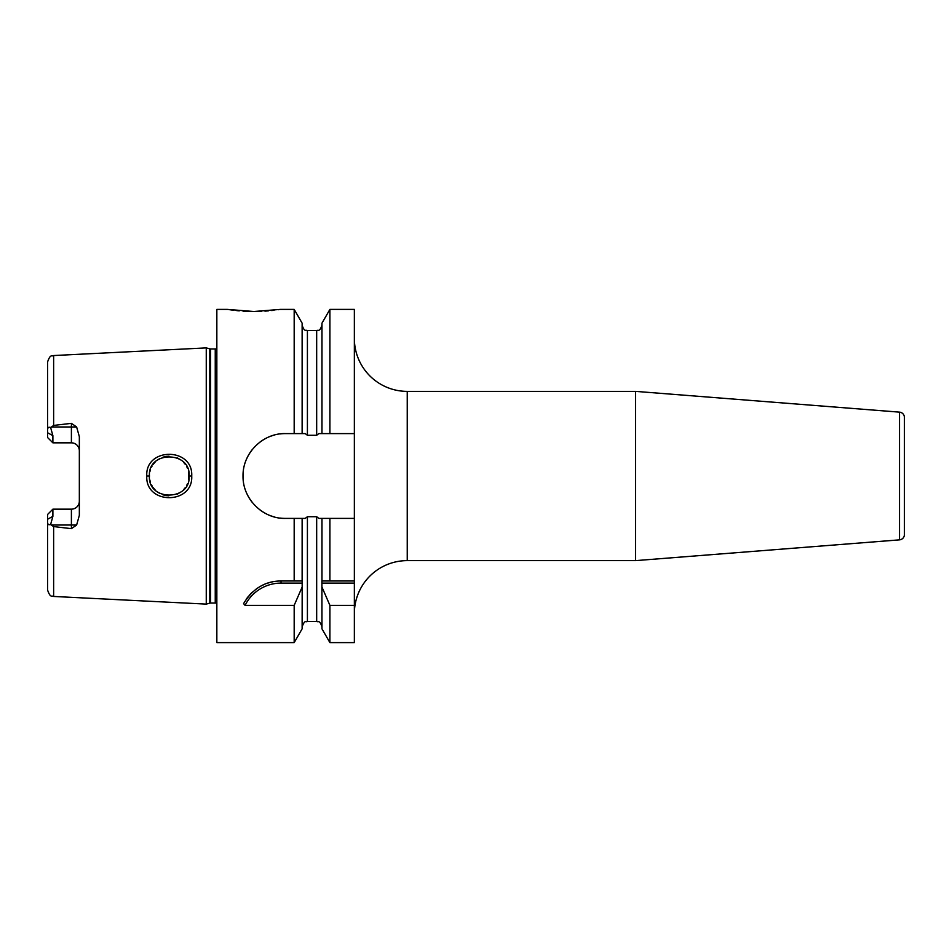 <?xml version="1.0" encoding="UTF-8"?>
<svg xmlns="http://www.w3.org/2000/svg" width="952" height="952" viewBox="0 0 952 952"><rect width="100%" height="100%" fill="white"/><g stroke="black" fill="none" stroke-linecap="round" stroke-linejoin="round"><path stroke-width="1.43" d="M216.842 348.527A3.177 3.177 0 0 1 215.247 348.956L210.63 348.956A3.177 3.177 0 0 1 209.809 348.848L206.263 347.897L206.263 604.103L53.633 596.452C51.967 595.214 50.587 598.677 47.6 590.109L47.6 519.245L52.884 516.353L52.884 509.165L71.4 509.165A7.937 7.937 0 0 0 79.337 501.228M206.263 347.897L53.633 355.548L53.633 425.425L71.4 423.342L76.624 426.972L79.337 436.647L79.337 515.353L76.624 525.028L71.4 528.658L71.4 525.028L51.158 525.028L50.646 524.385L52.884 516.353M51.158 525.028L53.633 526.575L71.4 528.658M191.721 476C193.363 504.786 145.216 504.988 146.775 476C145.168 447.059 193.327 447.166 191.721 476L189.079 476C191.078 501.085 147.715 501.692 149.416 476L149.44 476.964L149.416 476C147.679 450.355 191.031 450.879 189.079 476L188.722 479.725L188.674 472.025L189.079 476M76.624 426.972L71.4 426.972L71.4 442.835A7.937 7.937 0 0 1 79.337 450.772A7.937 7.937 0 0 0 71.4 442.835L52.884 442.835L52.884 435.647L50.646 427.615C48.73 426.782 47.707 427.472 47.6 429.709L47.6 361.891C50.587 353.323 51.967 356.786 53.633 355.548M50.646 427.615L53.633 425.425M50.646 524.385C48.73 525.218 47.707 524.528 47.6 522.291M47.624 522.862L47.767 523.54M47.6 429.709L47.6 437.551L52.884 442.835M52.884 509.165L47.6 514.449L47.6 519.245M216.842 603.473A3.177 3.177 0 0 0 215.247 603.044L210.63 603.044A3.177 3.177 0 0 0 209.809 603.152L206.263 604.103M321.966 433.6L321.966 323.168L329.904 309.4L329.904 433.6L318.872 433.6L316.671 435.278L307.413 435.278L305.211 433.6L302.129 433.6L302.129 323.168L294.18 309.4L280.316 309.4L253.863 311.506L227.421 309.4L216.842 309.4L216.842 642.6L294.18 642.6L294.18 605.365L245.069 605.365L243.581 603.616C252.78 588.562 265.263 581.017 281.03 580.982L302.177 580.982L302.129 628.832L294.18 642.6M279.971 518.055A42.4 42.4 0 0 0 285.433 518.4L294.18 518.4L294.18 580.982M285.433 518.4C263.323 519.054 242.605 499.336 243.022 476C242.617 452.664 263.311 432.958 285.433 433.6L294.18 433.6L294.18 309.4M246.163 599.332A42.316 42.316 0 0 1 248.496 596.261M249.138 595.5A42.316 42.316 0 0 1 252.447 592.108M256.04 589.157A42.316 42.316 0 0 1 258.861 587.265M259.86 586.67A42.316 42.316 0 0 1 263.871 584.623M268.036 583.029A42.316 42.316 0 0 1 272.296 581.898M276.639 581.208A42.316 42.316 0 0 1 281.03 580.982L297.988 580.982M245.069 605.365A40.198 40.198 0 0 1 281.03 583.1L302.177 583.1M302.129 626.737C305.152 618.955 305.83 622.691 307.413 621.442L307.413 516.722L305.211 518.4L302.129 518.4L302.129 580.982M329.904 642.6L321.966 628.832L321.907 580.982L354.358 580.982L354.358 642.6L329.904 642.6L329.904 605.365L354.358 605.365M329.904 433.6L354.358 433.6L354.358 518.4L318.872 518.4L316.671 516.722L307.413 516.722M285.433 433.6A42.4 42.4 0 0 0 279.959 433.945M274.604 435.005A42.4 42.4 0 0 0 269.428 436.73M264.525 439.11A42.4 42.4 0 0 0 259.944 442.109M252.042 449.856A42.4 42.4 0 0 0 249.174 453.997M248.912 454.449A42.4 42.4 0 0 0 246.389 459.459M243.391 470.419A42.4 42.4 0 0 0 243.022 476M243.022 476.131A42.4 42.4 0 0 0 243.391 481.581M246.378 492.541A42.4 42.4 0 0 0 252.042 502.144M259.944 509.891A42.4 42.4 0 0 0 264.525 512.89M269.428 515.27A42.4 42.4 0 0 0 274.604 516.995M294.18 518.4L302.129 518.4M302.129 433.6L294.18 433.6M329.904 309.4L354.358 309.4L354.358 433.6M354.358 518.4L354.358 580.982M329.904 518.4L329.904 580.982L321.966 580.982L321.966 518.4M227.421 309.4L233.716 310.281M236.75 310.626L239.261 310.864M243.01 311.149L251.387 311.494M251.53 311.494L256.1 311.494M258.087 311.459L261.61 311.328M264.93 311.137L268.428 310.864M271.665 310.554L274.021 310.281M278.246 309.721L278.876 309.626M321.907 583.1L354.358 583.1M321.966 587.075L329.904 605.365M302.129 587.075L294.18 605.365M354.358 613.516A52.884 52.884 0 0 1 407.242 560.621L635.591 560.621L635.591 391.379L407.242 391.379L407.242 560.621M354.358 338.484A52.884 52.884 0 0 0 407.242 391.379M899.521 539.855L899.521 412.145A5.284 5.284 0 0 1 904.4 417.428L904.4 534.572A5.284 5.284 0 0 1 899.521 539.855L635.591 560.621M899.521 412.145L635.591 391.379M904.4 449.558L904.4 502.442L904.4 449.558M149.797 479.891L150.356 482.069L149.797 479.891M151.511 484.865L152.153 486.055L151.511 484.865M153.105 487.519L155.116 489.923L153.105 487.519M157.58 492.041L160.079 493.588L157.592 492.041M162.851 494.778L165.577 495.492L162.851 494.778M165.874 495.54L168.849 495.825L165.874 495.54M177.441 494.064L181.261 491.779L177.441 494.064M183.534 489.756L185.366 487.555L183.534 489.756M186.592 485.615L187.461 483.83L186.592 485.615M187.484 468.194L186.568 466.337L187.484 468.194M185.331 464.397L183.522 462.232L185.331 464.397M181.261 460.221L177.31 457.888L181.261 460.221M169.04 456.163L166.029 456.424L169.04 456.163M165.91 456.448L163.006 457.174L165.91 456.448M160.138 458.376L157.449 460.054L160.138 458.388M155.093 462.101L153.105 464.481L155.093 462.101M151.987 466.218L151.523 467.099L151.987 466.218M150.368 469.895L149.928 471.514L150.368 469.895M149.44 474.988L149.416 476L149.44 474.988M53.633 526.575L53.633 596.452M76.624 525.028L71.4 525.028L71.4 509.165M71.4 423.342L71.4 426.972L51.158 426.972M52.884 435.647L47.6 432.755M209.809 603.152L209.809 348.848M210.63 603.044L210.63 348.956M215.247 603.044L215.247 348.956M281.03 583.1L281.03 580.982M307.413 435.278L307.413 330.558C305.854 329.547 304.64 332.498 302.129 325.263M316.671 435.278L316.671 330.558C318.147 329.559 319.36 332.569 321.966 325.263M307.413 621.442L316.671 621.442L316.671 516.722M146.775 476L149.416 476M316.671 621.442C318.254 622.513 319.348 619.395 321.966 626.737M307.413 330.558L316.671 330.558"/></g></svg>
